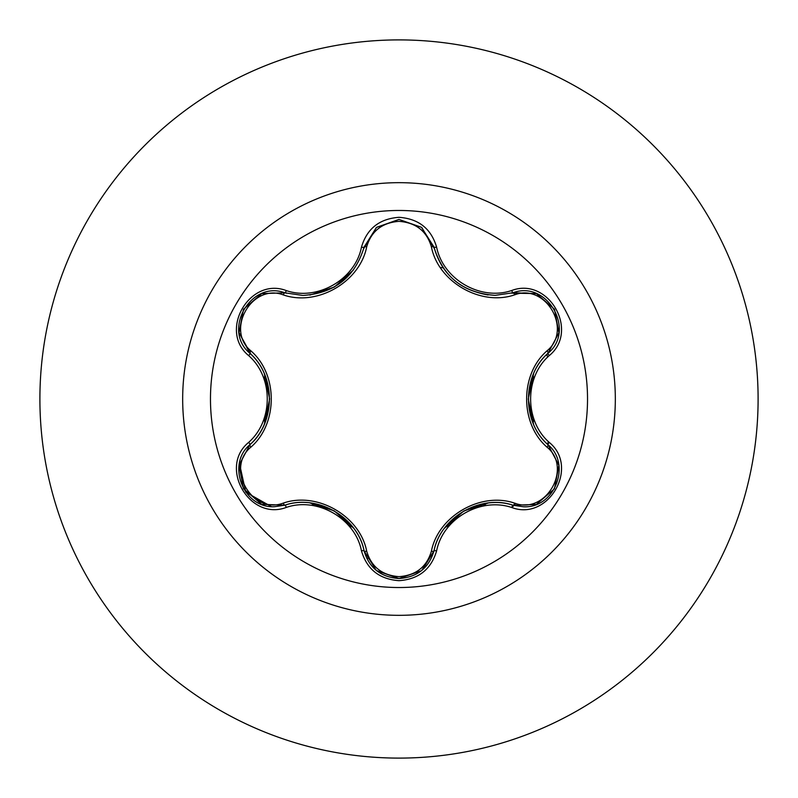 <?xml version="1.0" encoding="UTF-8"?>
<svg xmlns="http://www.w3.org/2000/svg" width="798" height="798" viewBox="0 0 798 798"><rect width="100%" height="100%" fill="white"/><g stroke="black" fill="none" stroke-linecap="round" stroke-linejoin="round"><path stroke-width="1.2" d="M399 587.528A188.528 188.528 0 0 1 210.473 399A188.528 188.528 0 0 1 399 210.473A188.528 188.528 0 0 1 587.528 399A188.528 188.528 0 0 1 399 587.528M511.737 507.508C480.486 496.954 442.95 518.58 436.606 550.889C431.139 569.343 418.601 579.278 399 580.685C379.409 579.238 366.9 569.293 361.464 550.849C355.22 518.53 317.335 496.675 286.263 507.428C249.584 521.383 218.283 467.129 248.657 442.381C273.425 420.586 273.475 377.264 248.657 355.619C218.263 330.801 249.654 276.597 286.263 290.572C317.365 301.325 355.24 279.43 361.464 247.151C366.91 228.697 379.419 218.752 399 217.315C418.611 218.722 431.139 228.657 436.606 247.111C443.089 279.45 480.586 301.155 511.737 290.492C548.435 276.577 579.677 330.861 549.273 355.579C524.406 377.145 524.426 420.885 549.273 442.421C579.697 467.209 548.366 521.443 511.737 507.508A2.883 0.668 -73.4 0 1 513.104 505.264C481.074 493.912 440.227 517.393 433.972 550.939L422.272 570.021M283.33 294.921A2.883 0.898 106.7 0 1 284.896 292.816L302.941 295.459L284.896 292.816C250.971 279.908 221.784 330.292 249.924 353.315A2.883 0.898 133.4 0 1 250.971 350.921C278.063 374.452 277.983 423.678 250.971 447.079C225.036 468.107 252.258 515.079 283.33 503.079C317.305 491.329 359.968 516.057 366.701 551.209C371.309 566.849 382.072 575.328 399 576.655C415.948 575.368 426.74 566.899 431.379 551.238C438.212 516.007 480.885 491.468 514.66 503.159C545.832 515.099 572.904 468.047 546.969 447.129C519.807 423.588 519.897 374.272 546.969 350.871C572.914 329.883 545.752 282.871 514.66 294.841C480.725 306.542 438.132 281.854 431.379 246.762C426.74 231.111 415.948 222.632 399 221.345C382.072 222.672 371.299 231.151 366.701 246.791C359.888 282.083 317.135 306.661 283.33 294.921C252.178 282.941 225.056 329.973 250.971 350.921M431.379 246.762A2.883 0.898 166.6 0 1 433.972 247.061C442.87 276.836 463.249 292.946 495.119 295.37C463.498 293.205 443.119 277.096 433.972 247.061L421.474 227.32L399.04 219.45L376.596 227.33L364.097 247.091L376.457 227.44L398.88 219.45M248.657 442.381A2.883 0.668 46.6 0 1 249.924 444.686C275.769 422.621 275.859 375.509 249.924 353.315C275.918 376.207 275.859 421.643 249.924 444.686C226.113 464.236 243.34 508.635 274.582 506.7L284.896 505.184C317.634 494.032 357.354 516.944 364.097 550.909C369.165 568.006 380.816 577.213 399.04 578.55C417.244 577.223 428.895 568.016 433.972 550.939C440.805 516.984 480.187 494.321 513.104 505.264L523.378 506.76C554.61 508.715 571.867 464.296 548.007 444.725C521.982 421.942 521.962 376.087 548.007 353.275C522.101 375.339 522.022 422.531 548.007 444.725A2.883 0.668 -46.7 0 1 549.273 442.421M399 39.9A359.1 359.1 0 0 1 758.1 399A359.1 359.1 0 0 1 399 758.1A359.1 359.1 0 0 1 39.9 399A359.1 359.1 0 0 1 399 39.9A359.1 359.1 0 0 0 39.9 399A359.1 359.1 0 0 0 399 758.1M264.866 375.05A136.249 136.249 0 0 0 264.158 379.469M264.138 418.401A136.249 136.249 0 0 0 264.866 422.95M311.05 503.059A136.249 136.249 0 0 0 314.482 505.872M348.706 525.633A136.249 136.249 0 0 0 352.856 527.199M445.324 527.139A136.249 136.249 0 0 0 449.503 525.543A136.249 136.249 0 0 1 445.324 527.139M483.229 506.102A136.249 136.249 0 0 0 486.81 503.189A136.249 136.249 0 0 1 483.229 506.102M533.094 423.139A136.249 136.249 0 0 0 533.812 418.76A136.249 136.249 0 0 1 533.094 423.139M533.812 379.24A136.249 136.249 0 0 0 533.094 374.861A136.249 136.249 0 0 1 533.812 379.24M366.601 558.031L369.364 558.47M511.977 507.578L515.628 503.428M547.558 444.296L548.346 441.523M440.306 267.42A130.702 130.702 0 0 1 443.139 267.819M546.77 354.482A130.702 130.702 0 0 1 547.657 357.155M271.22 506.531L245.764 492.166L239.44 463.419M239.151 464.935L249.924 444.686A2.883 0.898 -133.4 0 0 250.971 447.079M361.464 550.849A2.883 0.668 -13.3 0 1 364.097 550.909C357.943 517.443 317.115 493.772 284.896 505.184A2.883 0.898 73.3 0 1 283.33 503.079M376.227 570.37L364.097 550.909A2.883 0.898 166.7 0 0 366.701 551.209M399.04 578.55L376.437 570.55M433.972 550.949A2.883 0.898 13.4 0 1 431.379 551.238M536.027 504.466L513.104 505.264A2.883 0.898 106.6 0 0 514.66 503.159M546.969 447.129A2.883 0.898 133.3 0 0 548.017 444.725L558.819 465.104M546.969 350.871A2.883 0.898 -133.3 0 1 548.007 353.275C576.146 330.352 547.109 279.879 513.104 292.736L536.326 293.654M514.66 294.841A2.883 0.898 73.4 0 0 513.104 292.736L495.119 295.37L513.104 292.736A2.883 0.668 -106.6 0 1 511.737 290.492M366.701 246.791A2.883 0.898 13.3 0 0 364.097 247.091C355.02 277.135 334.631 293.255 302.941 295.459C334.741 293.115 355.12 276.986 364.097 247.091A2.883 0.668 -166.7 0 1 361.464 247.151M248.657 355.619A2.883 0.668 -46.6 0 0 249.924 353.315L239.101 332.746M286.263 507.428A2.883 0.668 -106.7 0 0 284.896 505.184L261.844 504.356M436.606 550.889A2.883 0.668 -166.6 0 0 433.972 550.939L421.713 570.48M558.8 333.035L548.007 353.275A2.883 0.668 46.7 0 0 549.273 355.579M488.107 294.971C459.608 289.933 441.563 273.963 433.972 247.061A2.883 0.668 -13.4 0 0 436.606 247.111M261.973 293.594L284.896 292.816A2.883 0.668 -73.3 0 0 286.263 290.572M399 182.672A216.328 216.328 0 0 1 615.328 399A216.328 216.328 0 0 1 399 615.328A216.328 216.328 0 0 1 182.672 399A216.328 216.328 0 0 1 399 182.672M334.412 510.989L353.584 528.166M309.913 502.93L334.093 510.8M463.748 511.019L488.176 503.019M444.536 528.186L463.538 511.139M528.276 398.94L533.573 373.753M533.543 424.187L528.276 399.309M353.544 269.884L334.312 287.071L309.843 295.08M269.614 399.06L264.328 424.217M264.357 373.843L269.614 398.82M261.505 504.226L243.48 488.735L239.081 465.404M364.097 550.909L363.718 549.393M284.896 505.184L286.382 504.765M421.434 570.71L399 578.55L376.596 570.67M513.104 505.264L511.598 504.835M433.972 550.939L434.351 549.453M558.879 465.463L554.47 488.815L536.465 504.296M548.007 444.725L546.899 443.648M548.007 353.275L546.889 354.362M536.495 293.714L554.49 309.225L558.879 332.567M511.618 293.155L536.146 293.584M421.823 227.6L434.351 248.567M376.616 227.31L399.04 219.45L421.454 227.3M363.718 248.587L376.337 227.54M284.896 292.816L286.402 293.245M239.071 332.567L243.51 309.225L261.525 293.764M251.031 354.392L239.131 332.936M249.924 444.686L251.041 443.598"/></g></svg>
